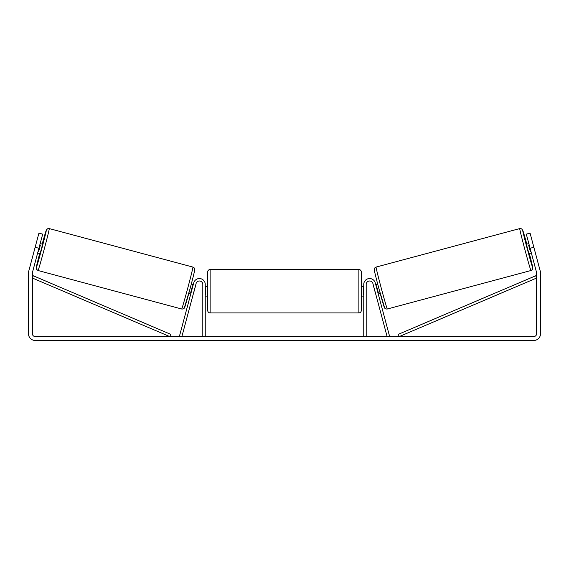 <?xml version="1.0" encoding="UTF-8"?>
<svg xmlns="http://www.w3.org/2000/svg" width="569" height="569" viewBox="0 0 569 569"><rect width="100%" height="100%" fill="white"/><g stroke="black" fill="none" stroke-linecap="round" stroke-linejoin="round"><path stroke-width="0.85" d="M366.194 336.578L366.194 284.393A3.414 3.414 0 0 1 372.901 283.511L387.126 336.578L389.481 335.945L375.263 282.878A5.854 5.854 0 0 0 363.755 284.393L363.755 336.578M530.962 270.517L387.311 309.003A21.7 0.448 -105 0 1 381.258 288.156A21.7 0.448 -105 0 1 376.073 267.081L519.725 228.589A21.7 0.448 75 0 0 524.91 249.67A21.7 0.448 75 0 0 530.962 270.517L532.207 269.72L532.783 268.063L529.334 253.532A19.268 0.398 -105 0 1 532.684 267.53A19.268 0.398 -105 0 1 527.314 249.023A19.268 0.398 -105 0 1 522.712 230.31A19.268 0.398 -105 0 1 526.809 244.108L522.755 230.274L521.574 228.823L519.725 228.589M531.346 252.992L528.964 253.632L527.598 248.945L526.439 244.208L528.829 243.568M532.676 242.856L535.038 251.683M375.718 284.592L377.702 284.059M378.243 294.017L380.227 293.483M373.726 286.57L373.364 285.225M376.081 285.937L376.479 285.83L378.285 292.558L377.88 292.665M375.526 293.298L375.889 294.65M373.655 286.591L375.462 293.32M529.184 244.912L528.615 245.068L530.415 251.797L530.991 251.64M530.415 251.797L528.615 245.068M38.912 248.276L35.143 247.266L38.934 233.134L42.696 234.144L32.454 272.395A2.923 2.923 0 0 0 32.355 273.148L32.355 333.654A2.923 2.923 0 0 0 35.278 336.578L533.722 336.578A2.923 2.923 0 0 0 536.645 333.654L536.645 273.148A2.923 2.923 0 0 0 536.546 272.395L526.304 234.144L530.066 233.134L533.857 247.266L530.088 248.276M35.143 247.266L28.685 271.385A6.828 6.828 0 0 0 28.45 273.148L28.45 333.654A6.828 6.828 0 0 0 35.278 340.482L533.722 340.482A6.828 6.828 0 0 0 540.55 333.654L540.55 273.148A6.828 6.828 0 0 0 540.315 271.385L533.857 247.266M205.245 336.578L205.245 284.393A5.854 5.854 0 0 0 193.737 282.878L179.52 335.945L181.874 336.578L196.099 283.511A3.414 3.414 0 0 1 202.806 284.393L202.806 336.578M207.685 291.221L207.685 271.954C207.827 270.474 208.645 269.663 210.125 269.514L210.125 312.922C208.645 312.779 207.827 311.968 207.685 310.482L207.685 291.221M361.315 271.954L361.315 310.482C361.173 311.968 360.355 312.779 358.875 312.922L358.875 269.514C360.355 269.663 361.173 270.474 361.315 271.954M205.245 287.736L205.736 287.736L205.736 294.706L205.245 294.706M363.755 294.706L363.264 294.706L363.264 287.736L363.755 287.736M192.927 267.081L49.275 228.589A21.7 0.448 105 0 1 44.09 249.67A21.7 0.448 105 0 1 38.038 270.517L181.689 309.003A21.7 0.448 -75 0 0 187.742 288.156A21.7 0.448 -75 0 0 192.927 267.081C194.022 267.494 194.626 268.234 194.74 269.293C195.103 269.386 192.592 279.279 190.018 288.896L184.235 308.178C183.815 308.825 182.969 309.102 181.689 309.003M37.654 252.992L40.036 253.632L41.402 248.945L42.561 244.208L40.171 243.568M39.816 244.912L40.385 245.068L38.585 251.797L38.009 251.64M195.274 286.57L195.636 285.225M193.282 284.592L191.298 284.059M190.757 294.017L188.773 293.483M193.111 294.65L193.474 293.298M192.919 285.937L192.521 285.83L190.715 292.558L191.12 292.665M195.345 286.591L193.538 293.32M36.324 242.856L33.962 251.683M38.585 251.797L40.385 245.068M32.355 278.028L169.768 336.578L170.721 334.337L33.308 275.787L32.355 278.028M536.645 278.028L399.232 336.578L398.279 334.337L535.692 275.787L536.645 278.028M374.352 270.062A19.268 0.398 75 0 0 378.954 288.775A19.268 0.398 75 0 0 384.324 307.281M38.038 270.517L36.558 269.386L36.26 267.537L39.666 253.532A19.268 0.398 -75 0 0 36.316 267.53A19.268 0.398 -75 0 0 41.686 249.023A19.268 0.398 -75 0 0 46.288 230.31A19.268 0.398 -75 0 0 42.191 244.108L46.466 229.798L47.796 228.653L49.275 228.589M194.648 270.062A19.268 0.398 105 0 1 190.046 288.775A19.268 0.398 105 0 1 184.676 307.281M387.311 309.003C386.031 309.102 385.185 308.825 384.765 308.178L378.982 288.896C376.408 279.279 373.897 269.386 374.26 269.293C374.374 268.234 374.978 267.494 376.073 267.081M358.875 269.514L210.125 269.514M207.685 286.342L205.245 286.342M363.755 286.342L361.315 286.342M363.755 296.1L361.315 296.1M207.685 296.1L205.245 296.1M358.875 312.922L210.125 312.922"/></g></svg>

